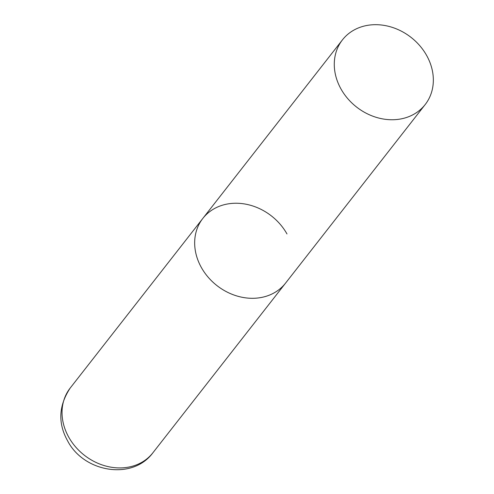 <?xml version="1.0" encoding="UTF-8"?>
<svg xmlns="http://www.w3.org/2000/svg" width="494" height="494" viewBox="0 0 494 494"><rect width="100%" height="100%" fill="white"/><g stroke="black" fill="none" stroke-linecap="round" stroke-linejoin="round"><path stroke-width="0.74" d="M425.18 104.561A52.512 44.213 38 0 0 419.77 45.689A52.512 44.213 38 0 0 358.86 27.757A52.512 44.213 38 0 0 342.441 39.872A52.512 44.213 38 0 0 347.85 98.744A52.512 44.213 38 0 0 408.76 116.677A52.512 44.213 38 0 0 425.18 104.561L152.93 452.745A52.512 44.213 -142 0 1 68.777 437.221A52.512 44.213 -142 0 1 70.197 388.049L202.83 218.422A52.512 44.213 38 0 0 208.24 277.301A52.512 44.213 38 0 0 269.144 295.233A52.512 44.213 38 0 0 285.563 283.118A52.512 44.213 -142 0 1 201.41 267.594A52.512 44.213 -142 0 1 202.83 218.422A52.512 44.213 -142 0 1 286.983 233.952M70.197 388.049C58.663 405.611 57.786 423.185 67.573 440.772C83.591 472.221 132.33 480.786 152.93 452.745M202.83 218.422L342.441 39.872"/></g></svg>
